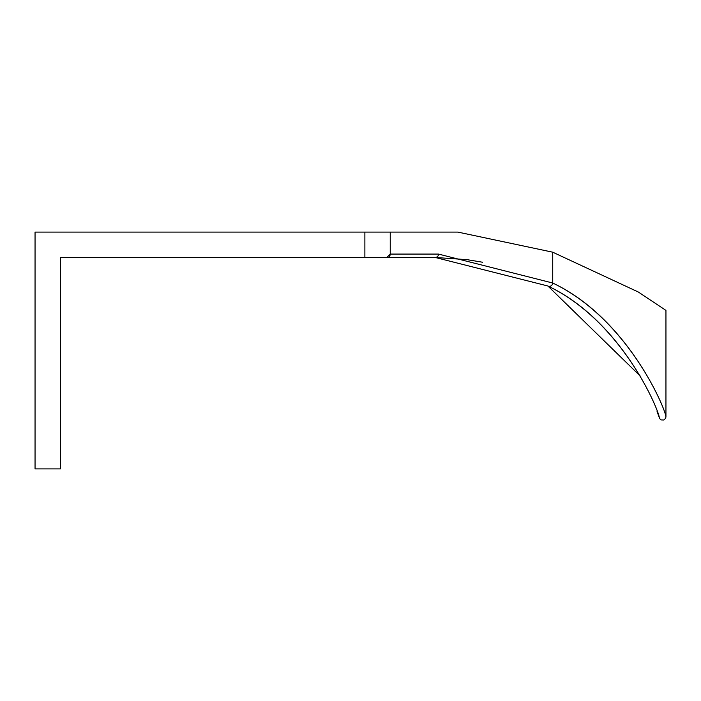 <?xml version="1.0" encoding="UTF-8"?>
<svg xmlns="http://www.w3.org/2000/svg" width="701" height="701" viewBox="0 0 701 701"><rect width="100%" height="100%" fill="white"/><g stroke="black" fill="none" stroke-linecap="round" stroke-linejoin="round"><path stroke-width="1.05" d="M386.864 257.469L390.247 254.086L390.247 232.101L35.05 232.101L35.05 468.899L60.417 468.899L60.417 257.469L435.216 257.469L547.893 285.999C621.699 320.856 658.966 410.199 659.369 417.954C658.958 409.98 621.717 321.207 547.893 285.999L640.635 376.437M390.247 232.101L457.902 232.101L552.721 252.194L638.304 292.01L665.95 310.394L665.95 416.858L665.608 418.331L663.803 420.004L661.122 419.917L659.641 418.558L657.074 411.487M467.225 259.677L482.507 262.235L467.225 259.677L435.216 257.469A3.382 3.33 90 0 0 438.546 254.086L390.247 254.086A3.382 3.382 0 0 1 389.379 256.356A3.382 3.382 0 0 0 390.247 254.086M457.902 232.101L552.721 252.194L552.721 283.02C627.702 318.736 665.538 408.771 665.95 416.858C665.538 408.998 627.693 318.377 552.721 283.02L438.546 254.086M364.879 232.101L364.879 257.469M552.721 283.02A3.382 3.172 118.4 0 1 547.893 285.999"/></g></svg>
